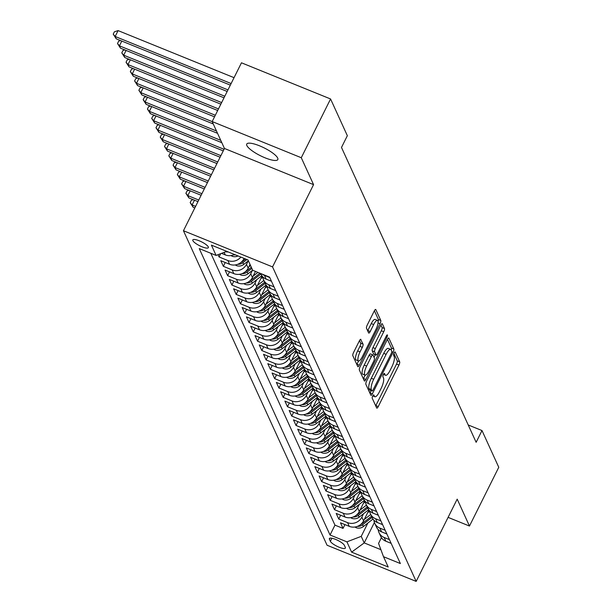 <?xml version="1.0" encoding="UTF-8"?>
<svg xmlns="http://www.w3.org/2000/svg" width="612" height="612" viewBox="0 0 612 612"><rect width="100%" height="100%" fill="white"/><g stroke="black" fill="none" stroke-linecap="round" stroke-linejoin="round"><path stroke-width="0.92" d="M372.731 395.949A1.867 0.535 112.1 0 0 372.218 398.205L376.678 407.967A2.662 0.757 112.1 0 0 376.824 408.127A2.662 0.757 112.1 0 0 378.247 406.575L398.947 365.05A2.662 0.757 112.1 0 0 399.682 361.822L395.222 352.061A1.867 0.535 112.1 0 0 395.115 351.954A1.867 0.535 112.1 0 0 394.12 353.032A1.867 0.535 112.1 0 0 393.615 355.297L394.189 356.559A8.522 2.433 112.1 0 1 391.848 366.879L390.127 370.337A8.522 2.433 112.1 0 1 385.575 375.294A8.522 2.433 112.1 0 1 385.101 374.781L384.527 373.519A1.867 0.535 112.1 0 0 384.42 373.404A1.867 0.535 112.1 0 0 383.426 374.49A1.867 0.535 112.1 0 0 382.913 376.747L383.495 378.009A8.522 2.433 112.1 0 1 381.154 388.337L379.425 391.795A8.522 2.433 112.1 0 1 374.881 396.752A8.522 2.433 112.1 0 1 374.406 396.239L373.825 394.977A1.867 0.535 112.1 0 0 373.725 394.862A1.867 0.535 112.1 0 0 372.731 395.949M246.865 145.557A17.358 4.33 -153.5 0 0 262.686 156.802A17.358 4.33 -153.5 0 0 277.817 159.556A17.358 4.33 -153.5 0 0 277.695 158.064A17.358 4.33 -153.5 0 0 261.875 146.819A17.358 4.33 -153.5 0 0 246.743 144.065A17.358 4.33 -153.5 0 0 246.865 145.557M192.887 240.661A8.683 2.165 -153.5 0 0 200.797 246.284A8.683 2.165 -153.5 0 0 208.355 247.661A8.683 2.165 -153.5 0 0 208.302 246.919A8.683 2.165 -153.5 0 0 200.392 241.296A8.683 2.165 -153.5 0 0 192.826 239.919A8.683 2.165 -153.5 0 0 192.887 240.661M360.935 339.469A2.662 0.757 112.1 0 0 360.782 339.308A2.662 0.757 112.1 0 0 359.366 340.861L353.552 352.512A2.662 0.757 112.1 0 0 352.826 355.733L357.775 366.573A2.662 0.757 112.1 0 0 357.921 366.733A2.662 0.757 112.1 0 0 359.343 365.188L380.052 323.664A2.662 0.757 112.1 0 0 380.779 320.436L375.829 309.596A2.662 0.757 112.1 0 0 375.676 309.435A2.662 0.757 112.1 0 0 374.261 310.98L367.238 325.056A2.662 0.757 112.1 0 0 366.512 328.277L368.631 332.92A2.662 0.757 112.1 0 0 368.776 333.081A2.662 0.757 112.1 0 0 370.199 331.528L373.68 324.551A7.122 2.035 112.1 0 1 377.482 320.413A7.122 2.035 112.1 0 1 375.921 329.47L362.296 356.804A7.122 2.035 112.1 0 1 358.494 360.95A7.122 2.035 112.1 0 1 360.047 351.892L362.319 347.333A2.662 0.757 112.1 0 0 363.054 344.112L360.567 339.323M313.566 184.633L301.28 157.728L330.572 98.968L241.465 62.799L212.173 121.559L224.459 148.471L183.447 230.732L272.554 266.901L313.566 184.633L224.459 148.471M448.099 517.37L469.473 526.045L457.187 499.14L416.168 581.4L272.554 266.901M469.473 526.045L498.772 467.285L481.996 430.55L468.211 424.957M330.572 98.968L347.348 135.703L341.488 147.454L476.136 442.3L481.996 430.55M366.603 381.085A2.662 0.757 112.1 0 0 365.869 384.305L370.826 395.145A2.662 0.757 112.1 0 0 370.971 395.306A2.662 0.757 112.1 0 0 372.394 393.761L393.095 352.237A2.662 0.757 112.1 0 0 393.83 349.008L388.88 338.168A2.662 0.757 112.1 0 0 388.727 338.008A2.662 0.757 112.1 0 0 387.304 339.553L366.603 381.085M364.301 380.863L359.351 370.023A2.662 0.757 112.1 0 1 360.078 366.795L380.786 325.27A2.662 0.757 112.1 0 1 382.202 323.717A2.662 0.757 112.1 0 1 382.355 323.878L384.474 328.522A2.662 0.757 112.1 0 1 383.739 331.742L375.347 348.588A2.662 0.757 112.1 0 0 374.613 351.816L376.02 354.891A2.662 0.757 112.1 0 0 376.166 355.052A2.662 0.757 112.1 0 0 377.589 353.499L386.333 335.965A1.867 0.535 112.1 0 1 387.327 334.886A1.867 0.535 112.1 0 1 386.914 337.258L365.869 379.471A2.662 0.757 112.1 0 1 364.446 381.024A2.662 0.757 112.1 0 1 364.301 380.863M218.04 254.684L219.081 256.964L220.725 253.651M240.86 257.086A10.848 10.037 155.5 0 1 227.871 260.528L229.577 264.277L220.787 260.704L223.349 266.319L225.247 262.517M248.174 260.972L246.46 264.399A10.848 10.037 155.5 0 1 232.139 269.892L233.853 273.633L225.063 270.068L227.626 275.683L229.523 271.881M252.442 270.336L250.736 273.763A10.848 10.037 155.5 0 1 236.416 279.248L238.129 282.996L229.339 279.424L231.902 285.047L233.799 281.237M256.719 279.692L255.013 283.119A10.848 10.037 155.5 0 1 240.692 288.612L242.398 292.352L233.608 288.788L236.171 294.403L238.068 290.601M260.995 289.055L259.289 292.482A10.848 10.037 155.5 0 1 244.968 297.975L246.674 301.716L237.884 298.151L240.447 303.766L242.344 299.957M265.271 298.411L263.558 301.838A10.848 10.037 155.5 0 1 249.237 307.331L250.951 311.072L242.161 307.507L244.723 313.122L246.621 309.32M269.54 307.775L267.834 311.202A10.848 10.037 155.5 0 1 253.513 316.695L255.227 320.436L246.429 316.871L249 322.486L250.897 318.676M273.816 317.131L272.111 320.558A10.848 10.037 155.5 0 1 257.79 326.051L259.496 329.799L250.706 326.227L253.269 331.842L255.166 328.04M278.093 326.494L276.387 329.922A10.848 10.037 155.5 0 1 262.066 335.414L263.772 339.155L254.982 335.59L257.545 341.205L259.442 337.396M282.369 335.85L280.656 339.278A10.848 10.037 155.5 0 1 266.335 344.77L268.048 348.519L259.258 344.946L261.821 350.561L263.718 346.759M286.638 345.214L284.932 348.641A10.848 10.037 155.5 0 1 270.611 354.134L272.317 357.875L263.527 354.31L266.098 359.925L267.995 356.123M290.914 354.577L289.208 358.005A10.848 10.037 155.5 0 1 274.887 363.49L276.593 367.238L267.804 363.666L270.366 369.281L272.263 365.479M295.191 363.933L293.477 367.361A10.848 10.037 155.5 0 1 279.156 372.853L280.87 376.594L272.08 373.029L274.643 378.644L276.54 374.842M299.467 373.297L297.753 376.724A10.848 10.037 155.5 0 1 283.433 382.209L285.146 385.958L276.356 382.385L278.919 388.008L280.816 384.198M303.736 382.653L302.03 386.08A10.848 10.037 155.5 0 1 287.709 391.573L289.415 395.314L280.625 391.749L283.195 397.364L285.093 393.562M308.012 392.017L306.306 395.444A10.848 10.037 155.5 0 1 291.985 400.937L293.691 404.677L284.901 401.112L287.464 406.728L289.361 402.918M312.288 401.373L310.575 404.8A10.848 10.037 155.5 0 1 296.254 410.292L297.968 414.033L289.178 410.468L291.74 416.084L293.638 412.281M316.565 410.736L314.851 414.163A10.848 10.037 155.5 0 1 300.53 419.656L302.244 423.397L293.454 419.832L296.017 425.447L297.914 421.637M320.833 420.092L319.127 423.519A10.848 10.037 155.5 0 1 304.807 429.012L306.513 432.761L297.723 429.188L300.293 434.803L302.19 431.001M325.11 429.456L323.404 432.883A10.848 10.037 155.5 0 1 309.083 438.376L310.789 442.116L301.999 438.552L304.562 444.167L306.459 440.357M329.386 438.812L327.672 442.239A10.848 10.037 155.5 0 1 313.352 447.732L315.065 451.48L306.275 447.908L308.838 453.523L310.735 449.721M333.655 448.175L331.949 451.602A10.848 10.037 155.5 0 1 317.628 457.095L319.342 460.836L310.552 457.271L313.115 462.886L315.012 459.084M337.931 457.539L336.225 460.966A10.848 10.037 155.5 0 1 321.904 466.451L323.61 470.2L314.82 466.627L317.391 472.242L319.288 468.44M342.207 466.895L340.502 470.322A10.848 10.037 155.5 0 1 326.181 475.815L327.887 479.556L319.097 475.991L321.66 481.606L323.557 477.804M346.484 476.258L344.77 479.686A10.848 10.037 155.5 0 1 330.449 485.171L332.163 488.919L323.373 485.347L325.936 490.969L327.833 487.16M350.752 485.614L349.047 489.042A10.848 10.037 155.5 0 1 334.726 494.534L336.439 498.275L327.649 494.71L330.212 500.325L332.109 496.523M355.029 494.978L353.323 498.405A10.848 10.037 155.5 0 1 339.002 503.898L340.708 507.639L331.918 504.074L334.489 509.689L336.378 505.879M359.305 504.334L357.599 507.761A10.848 10.037 155.5 0 1 343.278 513.254L344.984 517.002L336.195 513.43L338.757 519.045L347.547 522.617A10.848 10.037 -24.5 0 0 361.868 517.125L363.582 513.697M340.655 515.243L338.757 519.045M229.577 264.277A10.848 10.037 -24.5 0 0 243.897 258.784L244.089 258.394M233.853 273.633A10.848 10.037 -24.5 0 0 248.174 268.14L250.033 264.415M238.129 282.996A10.848 10.037 -24.5 0 0 252.45 277.504L255.487 271.407M242.398 292.352A10.848 10.037 -24.5 0 0 256.719 286.867L262.104 276.066M246.674 301.716A10.848 10.037 -24.5 0 0 260.995 296.223L266.381 285.422M250.951 311.072A10.848 10.037 -24.5 0 0 265.271 305.587L270.657 294.785M255.227 320.436A10.848 10.037 -24.5 0 0 269.548 314.943L274.926 304.149M259.496 329.799A10.848 10.037 -24.5 0 0 273.816 324.306L279.202 313.505M263.772 339.155A10.848 10.037 -24.5 0 0 278.093 333.662L283.478 322.868M268.048 348.519A10.848 10.037 -24.5 0 0 282.369 343.026L287.755 332.224M272.317 357.875A10.848 10.037 -24.5 0 0 286.638 352.382L292.023 341.588M276.593 367.238A10.848 10.037 -24.5 0 0 290.914 361.746L296.3 350.944M280.87 376.594A10.848 10.037 -24.5 0 0 295.191 371.102L300.576 360.307M285.146 385.958A10.848 10.037 -24.5 0 0 299.467 380.465L304.853 369.663M289.415 395.314A10.848 10.037 -24.5 0 0 303.736 389.829L309.121 379.027M293.691 404.677A10.848 10.037 -24.5 0 0 308.012 399.185L313.398 388.383M297.968 414.033A10.848 10.037 -24.5 0 0 312.288 408.548L317.674 397.746M302.244 423.397A10.848 10.037 -24.5 0 0 316.565 417.904L321.943 407.11M306.513 432.761A10.848 10.037 -24.5 0 0 320.833 427.268L326.219 416.466M310.789 442.116A10.848 10.037 -24.5 0 0 325.11 436.624L330.495 425.83M315.065 451.48A10.848 10.037 -24.5 0 0 329.386 445.987L334.772 435.186M319.342 460.836A10.848 10.037 -24.5 0 0 333.662 455.343L339.04 444.549M323.61 470.2A10.848 10.037 -24.5 0 0 337.931 464.707L343.317 453.905M327.887 479.556A10.848 10.037 -24.5 0 0 342.207 474.063L347.593 463.269M332.163 488.919A10.848 10.037 -24.5 0 0 346.484 483.426L351.869 472.625M336.439 498.275A10.848 10.037 -24.5 0 0 350.76 492.79L356.138 481.988M340.708 507.639A10.848 10.037 -24.5 0 0 355.029 502.146L360.414 491.344M344.984 517.002A10.848 10.037 -24.5 0 0 359.305 511.51L364.691 500.708M345.306 547.373L344.365 545.315A8.407 2.096 -153.5 0 0 336.707 539.868A8.407 2.096 -153.5 0 0 329.378 538.537A8.407 2.096 -153.5 0 0 329.432 539.256L330.373 541.314A8.407 2.096 -153.5 0 0 338.038 546.761A8.407 2.096 -153.5 0 0 345.367 548.1A8.407 2.096 -153.5 0 0 345.306 547.373M183.447 230.732L327.06 545.231L416.168 581.4M226.731 251.348L216.105 255.426L199.252 248.587L330.044 535.003L346.905 541.849L361.225 536.357L367.85 523.053M216.105 255.426L211.408 245.129L248.013 259.985L252.71 270.282L269.571 277.129L400.37 563.545L383.51 556.706L388.207 567.003L351.602 552.139L346.905 541.849M210.826 253.284L334.963 525.134L343.034 528.408L340.471 522.793L349.261 526.358A10.848 10.037 -24.5 0 0 363.582 520.866L368.967 510.071M378.17 529.548A10.848 10.037 -24.5 0 0 378.973 532.578A10.848 10.037 -24.5 0 0 384.152 537.474L389.439 539.616M378.973 532.578L380.687 536.319A10.848 10.037 -24.5 0 0 385.866 541.215L391.152 543.364M269.754 277.534L264.476 275.392A10.848 10.037 155.5 0 1 262.296 274.176M260.674 273.518L261.003 274.237A10.848 10.037 -24.5 0 0 266.182 279.133L271.468 281.275M274.031 286.89L268.745 284.748A10.848 10.037 155.5 0 1 263.565 279.852A10.848 10.037 155.5 0 1 262.762 276.831M263.565 279.852L265.279 283.601A10.848 10.037 -24.5 0 0 270.458 288.497L275.744 290.639M278.307 296.254L273.021 294.112A10.848 10.037 155.5 0 1 267.842 289.216A10.848 10.037 155.5 0 1 267.039 286.187M267.842 289.216L269.548 292.957A10.848 10.037 -24.5 0 0 274.734 297.853L280.013 299.995M282.583 305.618L277.297 303.468A10.848 10.037 155.5 0 1 272.118 298.572A10.848 10.037 155.5 0 1 271.315 295.55M272.118 298.572L273.824 302.32A10.848 10.037 -24.5 0 0 279.003 307.216L284.289 309.358M286.852 314.973L281.574 312.831A10.848 10.037 155.5 0 1 276.387 307.935A10.848 10.037 155.5 0 1 275.584 304.906M276.387 307.935L278.1 311.676A10.848 10.037 -24.5 0 0 283.28 316.572L288.566 318.722M291.128 324.337L285.842 322.187A10.848 10.037 155.5 0 1 280.663 317.291A10.848 10.037 155.5 0 1 279.86 314.27M280.663 317.291L282.377 321.04A10.848 10.037 -24.5 0 0 287.556 325.936L292.842 328.078M295.405 333.693L290.119 331.551A10.848 10.037 155.5 0 1 284.94 326.655A10.848 10.037 155.5 0 1 284.136 323.626M284.94 326.655L286.645 330.396A10.848 10.037 -24.5 0 0 291.832 335.292L297.111 337.442M299.681 343.057L294.395 340.907A10.848 10.037 155.5 0 1 289.216 336.019A10.848 10.037 155.5 0 1 288.413 332.989M289.216 336.019L290.922 339.759A10.848 10.037 -24.5 0 0 296.101 344.655L301.387 346.797M303.95 352.413L298.671 350.271A10.848 10.037 155.5 0 1 293.485 345.375A10.848 10.037 155.5 0 1 292.681 342.345M293.485 345.375L295.198 349.123A10.848 10.037 -24.5 0 0 300.377 354.011L305.663 356.161M308.226 361.776L302.94 359.634A10.848 10.037 155.5 0 1 297.761 354.738A10.848 10.037 155.5 0 1 296.958 351.709M297.761 354.738L299.475 358.479A10.848 10.037 -24.5 0 0 304.654 363.375L309.932 365.517M312.502 371.132L307.216 368.99A10.848 10.037 155.5 0 1 302.037 364.094A10.848 10.037 155.5 0 1 301.234 361.072M302.037 364.094L303.743 367.843A10.848 10.037 -24.5 0 0 308.93 372.731L314.208 374.881M316.771 380.496L311.493 378.354A10.848 10.037 155.5 0 1 306.314 373.458A10.848 10.037 155.5 0 1 305.51 370.428M306.314 373.458L308.02 377.199A10.848 10.037 -24.5 0 0 313.199 382.095L318.485 384.237M321.048 389.852L315.769 387.71A10.848 10.037 155.5 0 1 310.582 382.814A10.848 10.037 155.5 0 1 309.779 379.792M310.582 382.814L312.296 386.562A10.848 10.037 -24.5 0 0 317.475 391.458L322.761 393.6M325.324 399.215L320.038 397.073A10.848 10.037 155.5 0 1 314.859 392.177A10.848 10.037 155.5 0 1 314.055 389.148M314.859 392.177L316.572 395.918A10.848 10.037 -24.5 0 0 321.751 400.814L327.03 402.956M329.6 408.579L324.314 406.429A10.848 10.037 155.5 0 1 319.135 401.533A10.848 10.037 155.5 0 1 318.332 398.511M319.135 401.533L320.841 405.282A10.848 10.037 -24.5 0 0 326.028 410.178L331.306 412.32M333.869 417.935L328.59 415.793A10.848 10.037 155.5 0 1 323.411 410.897A10.848 10.037 155.5 0 1 322.601 407.867M323.411 410.897L325.117 414.638A10.848 10.037 -24.5 0 0 330.296 419.534L335.583 421.683M338.145 427.298L332.867 425.149A10.848 10.037 155.5 0 1 327.68 420.253A10.848 10.037 155.5 0 1 326.877 417.231M327.68 420.253L329.394 424.001A10.848 10.037 -24.5 0 0 334.573 428.897L339.859 431.039M342.422 436.654L337.135 434.512A10.848 10.037 155.5 0 1 331.956 429.616A10.848 10.037 155.5 0 1 331.153 426.587M331.956 429.616L333.67 433.357A10.848 10.037 -24.5 0 0 338.849 438.253L344.128 440.403M346.698 446.018L341.412 443.868A10.848 10.037 155.5 0 1 336.233 438.98A10.848 10.037 155.5 0 1 335.43 435.951M336.233 438.98L337.939 442.721A10.848 10.037 -24.5 0 0 343.125 447.617L348.404 449.759M350.967 455.374L345.688 453.232A10.848 10.037 155.5 0 1 340.509 448.336A10.848 10.037 155.5 0 1 339.698 445.314M340.509 448.336L342.215 452.084A10.848 10.037 -24.5 0 0 347.394 456.973L352.68 459.122M355.243 464.738L349.965 462.596A10.848 10.037 155.5 0 1 344.778 457.7A10.848 10.037 155.5 0 1 343.975 454.67M344.778 457.7L346.491 461.44A10.848 10.037 -24.5 0 0 351.671 466.336L356.957 468.478M359.519 474.093L354.233 471.951A10.848 10.037 155.5 0 1 349.054 467.055A10.848 10.037 155.5 0 1 348.251 464.034M349.054 467.055L350.768 470.804A10.848 10.037 -24.5 0 0 355.947 475.7L361.225 477.842M363.796 483.457L358.51 481.315A10.848 10.037 155.5 0 1 353.331 476.419A10.848 10.037 155.5 0 1 352.527 473.39M353.331 476.419L355.037 480.16A10.848 10.037 -24.5 0 0 360.223 485.056L365.502 487.198M368.064 492.813L362.786 490.671A10.848 10.037 155.5 0 1 357.599 485.775A10.848 10.037 155.5 0 1 356.796 482.753M357.599 485.775L359.313 489.524A10.848 10.037 -24.5 0 0 364.492 494.419L369.778 496.562M372.341 502.177L367.055 500.035A10.848 10.037 155.5 0 1 361.876 495.139A10.848 10.037 155.5 0 1 361.072 492.109M361.876 495.139L363.589 498.879A10.848 10.037 -24.5 0 0 368.768 503.775L374.054 505.917M376.617 511.54L371.331 509.391A10.848 10.037 155.5 0 1 366.152 504.495A10.848 10.037 155.5 0 1 365.349 501.473M366.152 504.495L367.858 508.243A10.848 10.037 -24.5 0 0 373.045 513.139L378.323 515.281M380.894 520.896L375.607 518.754A10.848 10.037 155.5 0 1 370.428 513.858A10.848 10.037 155.5 0 1 369.625 510.829M370.428 513.858L372.134 517.599A10.848 10.037 -24.5 0 0 377.313 522.495L382.599 524.645M385.162 530.26L379.884 528.11A10.848 10.037 155.5 0 1 374.697 523.214A10.848 10.037 155.5 0 1 373.894 520.192M374.697 523.214L376.411 526.963A10.848 10.037 -24.5 0 0 381.59 531.859L386.876 534.001M343.278 513.254L334.489 509.689M339.002 503.898L330.212 500.325M334.726 494.534L325.936 490.969M330.449 485.171L321.66 481.606M326.181 475.815L317.391 472.242M321.904 466.451L313.115 462.886M317.628 457.095L308.838 453.523M313.352 447.732L304.562 444.167M309.083 438.376L300.293 434.803M304.807 429.012L296.017 425.447M300.53 419.656L291.74 416.084M296.254 410.292L287.464 406.728M291.985 400.937L283.195 397.364M287.709 391.573L278.919 388.008M283.433 382.209L274.643 378.644M279.156 372.853L270.366 369.281M274.887 363.49L266.098 359.925M270.611 354.134L261.821 350.561M266.335 344.77L257.545 341.205M262.066 335.414L253.269 331.842M257.79 326.051L249 322.486M253.513 316.695L244.723 313.122M249.237 307.331L240.447 303.766M244.968 297.975L236.171 294.403M240.692 288.612L231.902 285.047M236.416 279.248L227.626 275.683M232.139 269.892L223.349 266.319M227.871 260.528L219.081 256.964M221.483 253.368L225.3 254.913A10.848 10.037 -24.5 0 0 234.472 254.493M361.225 536.357L364.216 542.905L380.901 549.675M374.399 522.48L364.216 542.905L351.602 552.139M381.429 537.65L378.56 543.395L383.51 556.706M301.28 157.728L212.173 121.559M344.931 524.599L343.034 528.408M334.963 525.134L330.044 535.003M228.177 251.937A10.848 10.037 155.5 0 1 225.644 251.769M375.707 405.848A2.662 0.757 112.1 0 0 375.837 405.603L396.538 364.071A2.662 0.757 112.1 0 0 397.272 360.851L393.914 353.499M391.198 350.01A2.662 0.757 112.1 0 0 391.42 348.029L387.434 339.308M369.855 393.034A2.662 0.757 112.1 0 0 369.985 392.782L371.063 390.609M371.974 390.907A1.867 0.535 112.1 0 0 372.073 391.022A1.867 0.535 112.1 0 0 373.068 389.936L391.244 353.484A1.867 0.535 112.1 0 0 391.757 351.227L391.144 349.896A8.522 2.433 112.1 0 0 390.67 349.383A8.522 2.433 112.1 0 0 386.126 354.34L373.702 379.256A8.522 2.433 112.1 0 0 371.362 389.576L371.974 390.907L369.564 389.928A1.867 0.535 112.1 0 0 369.663 390.043A1.867 0.535 112.1 0 0 369.816 390.035M390.67 349.383L388.26 348.404A8.522 2.433 112.1 0 0 383.716 353.361L386.126 354.34M369.564 389.928L368.952 388.597A8.522 2.433 112.1 0 1 371.293 378.277L383.716 353.361M380.909 325.018L382.064 327.542L384.474 328.522M373.978 354.065A2.662 0.757 112.1 0 1 373.756 354.073A2.662 0.757 112.1 0 1 373.611 353.912L372.203 350.837A2.662 0.757 112.1 0 1 372.938 347.608L381.33 330.771A2.662 0.757 112.1 0 0 382.064 327.542M375.324 354.708L374.031 357.293M365.135 375.141L363.459 378.499L365.869 379.471M366.634 366.06A7.122 2.035 112.1 0 0 365.073 375.118A7.122 2.035 112.1 0 0 368.875 370.979L373.68 361.348A2.662 0.757 112.1 0 0 374.406 358.119L373.006 355.044A2.662 0.757 112.1 0 0 372.853 354.883A2.662 0.757 112.1 0 0 371.43 356.429L366.634 366.06L364.224 365.089A7.122 2.035 112.1 0 0 362.664 374.139L365.073 375.118M370.597 354.065A2.662 0.757 112.1 0 0 370.444 353.904A2.662 0.757 112.1 0 0 369.021 355.457L371.43 356.429M364.224 365.089L369.021 355.457M358.494 360.95L356.085 359.971A7.122 2.035 112.1 0 1 357.637 350.913L359.91 346.361A2.662 0.757 112.1 0 0 360.644 343.133L359.489 340.609M377.482 320.413L375.072 319.433A7.122 2.035 112.1 0 0 371.27 323.572L373.68 324.551M367.659 330.801A2.662 0.757 112.1 0 0 367.789 330.557L371.27 323.572M378.063 321.683A2.662 0.757 112.1 0 0 378.369 319.456L374.391 310.735M356.804 364.454A2.662 0.757 112.1 0 0 356.934 364.209L358.555 360.965M354.922 527.024L356.123 527.682A7.191 6.648 -24.5 0 0 363.413 526.519L372.968 519.06M364.255 519.519L370.711 514.478M367.644 512.718L369.656 511.142M357.462 526.366A7.191 6.648 -24.5 0 0 362.602 524.744L372.035 517.385M371.522 516.26L362.09 523.62A7.191 6.648 155.5 0 1 360.667 524.499M350.645 517.668L351.846 518.326A7.191 6.648 -24.5 0 0 359.137 517.163L368.699 509.704M359.978 510.156L366.435 505.122M363.367 503.355L365.379 501.786M353.185 517.002A7.191 6.648 -24.5 0 0 358.326 515.381L367.758 508.021M367.246 506.897L357.813 514.256A7.191 6.648 155.5 0 1 356.391 515.136M346.377 508.304L347.57 508.962A7.191 6.648 -24.5 0 0 354.868 507.799L364.423 500.341M355.702 500.8L362.159 495.758M359.099 493.991L361.111 492.423M348.909 507.646A7.191 6.648 -24.5 0 0 354.05 506.025L363.49 498.658M362.977 497.541L353.537 504.9A7.191 6.648 155.5 0 1 352.122 505.78M342.1 498.948L343.301 499.606A7.191 6.648 -24.5 0 0 350.592 498.443L360.147 490.985M351.433 491.436L357.89 486.402M354.822 484.635L356.834 483.067M344.64 498.283A7.191 6.648 -24.5 0 0 349.781 496.661L359.213 489.302M358.701 488.177L349.268 495.536A7.191 6.648 155.5 0 1 347.846 496.416M337.824 489.585L339.025 490.243A7.191 6.648 -24.5 0 0 346.315 489.08L355.87 481.621M347.157 482.08L353.614 477.039M350.546 475.272L352.558 473.703M340.364 488.927A7.191 6.648 -24.5 0 0 345.505 487.305L354.937 479.938M354.425 478.821L344.992 486.18A7.191 6.648 155.5 0 1 343.569 487.06M333.548 480.221L334.749 480.887A7.191 6.648 -24.5 0 0 342.039 479.716L351.602 472.265M342.881 472.716L349.337 467.675M346.27 465.916L348.282 464.347M336.087 479.563A7.191 6.648 -24.5 0 0 341.228 477.941L350.661 470.582M350.148 469.458L340.716 476.817A7.191 6.648 155.5 0 1 339.293 477.697M329.279 470.865L330.472 471.523A7.191 6.648 -24.5 0 0 337.77 470.36L347.325 462.901M338.604 463.361L345.061 458.319M342.001 456.552L344.013 454.984M331.811 470.2A7.191 6.648 -24.5 0 0 336.952 468.578L346.392 461.219M345.879 460.094L336.439 467.461A7.191 6.648 155.5 0 1 335.024 468.341M325.003 461.502L326.204 462.167A7.191 6.648 -24.5 0 0 333.494 460.997L343.049 453.546M334.336 453.997L340.792 448.956M337.725 447.196L339.737 445.628M327.542 460.844A7.191 6.648 -24.5 0 0 332.683 459.222L342.116 451.863M341.603 450.738L332.171 458.097A7.191 6.648 155.5 0 1 330.748 458.977M320.726 452.146L321.927 452.803A7.191 6.648 -24.5 0 0 329.218 451.641L338.773 444.182M330.059 444.633L336.516 439.6M333.448 437.832L335.46 436.264M323.266 451.48A7.191 6.648 -24.5 0 0 328.407 449.858L337.839 442.499M337.327 441.374L327.894 448.741A7.191 6.648 155.5 0 1 326.471 449.613M316.45 442.782L317.651 443.44A7.191 6.648 -24.5 0 0 324.941 442.277L334.504 434.818M325.783 435.277L332.24 430.236M329.172 428.477L331.184 426.901M318.99 442.124A7.191 6.648 -24.5 0 0 324.13 440.502L333.563 433.143M333.05 432.018L323.618 439.378A7.191 6.648 155.5 0 1 322.195 440.257M312.181 433.426L313.375 434.084A7.191 6.648 -24.5 0 0 320.673 432.921L330.228 425.462M321.507 425.914L327.963 420.88M324.903 419.113L326.915 417.545M314.713 432.761A7.191 6.648 -24.5 0 0 319.862 431.139L329.294 423.779M328.782 422.655L319.342 430.014A7.191 6.648 155.5 0 1 317.926 430.894M307.905 424.062L309.106 424.72A7.191 6.648 -24.5 0 0 316.396 423.558L325.951 416.099M317.238 416.558L323.694 411.516M320.627 409.757L322.639 408.181M310.445 423.405A7.191 6.648 -24.5 0 0 315.585 421.783L325.018 414.416M324.505 413.299L315.073 420.658A7.191 6.648 155.5 0 1 313.65 421.538M303.628 414.707L304.83 415.364A7.191 6.648 -24.5 0 0 312.12 414.202L321.675 406.743M312.962 407.194L319.418 402.161M316.35 400.393L318.362 398.825M306.168 414.041A7.191 6.648 -24.5 0 0 311.309 412.419L320.742 405.06M320.229 403.935L310.797 411.295A7.191 6.648 155.5 0 1 309.374 412.174M195.588 206.374L192.099 204.959L193.17 207.3L194.8 207.958M193.17 207.3L190.171 202.626L191.342 200.277L193.185 199.68M194.471 200.201L192.099 204.959L190.171 202.626M299.36 405.343L300.553 406.001A7.191 6.648 -24.5 0 0 307.844 404.838L317.406 397.379M308.685 397.838L315.142 392.797M312.074 391.03L314.086 389.462M301.892 404.685A7.191 6.648 -24.5 0 0 307.033 403.063L316.465 395.696M315.953 394.579L306.52 401.939A7.191 6.648 155.5 0 1 305.097 402.818M198.747 200.032L187.823 195.595L188.894 197.936L197.959 201.616M188.894 197.936L185.895 193.27L187.065 190.913L188.909 190.317M190.194 190.845L187.823 195.595L185.895 193.27M295.083 395.987L296.285 396.645A7.191 6.648 -24.5 0 0 303.575 395.482L313.13 388.023M304.409 388.475L310.865 383.441M307.805 381.674L309.817 380.106M297.616 395.321A7.191 6.648 -24.5 0 0 302.764 393.7L312.197 386.34M311.684 385.216L302.252 392.575A7.191 6.648 155.5 0 1 300.829 393.455M201.914 193.69L183.554 186.239L184.617 188.58L201.118 195.274M184.617 188.58L181.619 183.906L182.789 181.557L184.633 180.961M185.926 181.481L183.554 186.239L181.619 183.906M290.807 386.623L292.008 387.281A7.191 6.648 -24.5 0 0 299.299 386.118L308.853 378.66M300.14 379.119L306.597 374.077M303.529 372.31L305.541 370.742M293.347 385.965A7.191 6.648 -24.5 0 0 298.488 384.344L307.92 376.977M307.408 375.852L297.975 383.219A7.191 6.648 155.5 0 1 296.552 384.099M205.074 187.349L179.278 176.876L180.341 179.217L204.286 188.932M180.341 179.217L177.342 174.55L178.52 172.194L180.364 171.597M181.649 172.125L179.278 176.876L177.342 174.55M286.531 377.26L287.732 377.925A7.191 6.648 -24.5 0 0 295.022 376.755L304.585 369.304M295.864 369.755L302.32 364.714M299.253 362.954L301.265 361.386M289.071 376.602A7.191 6.648 -24.5 0 0 294.211 374.98L303.644 367.621M303.131 366.496L293.699 373.856A7.191 6.648 155.5 0 1 292.276 374.735M208.233 181.007L175.001 167.52L176.072 169.861L207.445 182.59M176.072 169.861L173.074 165.186L174.244 162.838L176.088 162.241M177.373 162.761L175.001 167.52L173.074 165.186M282.262 367.904L283.455 368.562A7.191 6.648 -24.5 0 0 290.746 367.399L300.308 359.94M291.587 360.399L298.044 355.358M294.984 353.591L296.996 352.022M284.794 367.238A7.191 6.648 -24.5 0 0 289.935 365.616L299.367 358.257M298.855 357.133L289.422 364.5A7.191 6.648 155.5 0 1 288.007 365.379M211.4 174.665L170.725 158.156L171.796 160.497L210.605 176.248M171.796 160.497L168.797 155.823L169.968 153.474L171.811 152.878M173.097 153.398L170.725 158.156L168.797 155.823M277.986 358.54L279.187 359.206A7.191 6.648 -24.5 0 0 286.477 358.035L296.032 350.584M287.311 351.036L293.775 345.994M290.708 344.235L292.72 342.666M280.518 357.882A7.191 6.648 -24.5 0 0 285.666 356.26L295.099 348.901M294.586 347.777L285.154 355.136A7.191 6.648 155.5 0 1 283.731 356.016M214.56 168.323L166.456 148.8L167.52 151.141L213.772 169.906M167.52 151.141L164.521 146.467L165.691 144.118L167.535 143.522M168.828 144.042L166.456 148.8L164.521 146.467M273.709 349.184L274.91 349.842A7.191 6.648 -24.5 0 0 282.201 348.679L291.756 341.221M283.042 341.672L289.499 336.638M286.431 334.871L288.443 333.303M276.249 348.519A7.191 6.648 -24.5 0 0 281.39 346.897L290.822 339.538M290.31 338.413L280.877 345.772A7.191 6.648 155.5 0 1 279.454 346.652M217.719 161.981L162.18 139.437L163.251 141.777L216.931 163.565M163.251 141.777L160.245 137.103L161.423 134.755L163.266 134.158M164.552 134.678L162.18 139.437L160.245 137.103M269.433 339.821L270.634 340.479A7.191 6.648 -24.5 0 0 277.925 339.316L287.487 331.857M278.766 332.316L285.223 327.275M282.155 325.515L284.167 323.939M271.973 339.163A7.191 6.648 -24.5 0 0 277.114 337.541L286.546 330.182M286.034 329.057L276.601 336.416A7.191 6.648 155.5 0 1 275.178 337.296M220.886 155.639L157.904 130.081L158.975 132.414L220.09 157.223M158.975 132.414L155.976 127.747L157.146 125.399L158.99 124.802M160.275 125.322L157.904 130.081L155.976 127.747M265.164 330.465L266.358 331.123A7.191 6.648 -24.5 0 0 273.656 329.96L283.211 322.501M274.49 322.952L280.946 317.919M277.886 316.152L279.898 314.583M267.696 329.799A7.191 6.648 -24.5 0 0 272.837 328.177L282.277 320.818M281.757 319.693L272.325 327.053A7.191 6.648 155.5 0 1 270.909 327.933M224.046 149.297L153.627 120.717L154.698 123.058L223.258 150.881M154.698 123.058L151.7 118.384L152.87 116.035L154.714 115.439M155.999 115.959L153.627 120.717L151.7 118.384M260.888 321.101L262.089 321.759A7.191 6.648 -24.5 0 0 269.379 320.596L278.934 313.137M270.213 313.596L276.678 308.555M273.61 306.796L275.622 305.22M263.42 320.443A7.191 6.648 -24.5 0 0 268.569 318.821L278.001 311.454M277.488 310.338L268.056 317.697A7.191 6.648 155.5 0 1 266.633 318.577M220.748 140.332L149.359 111.353L150.422 113.694L221.812 142.673M150.422 113.694L147.423 109.028L148.594 106.672L150.437 106.075M151.73 106.603L149.359 111.353L147.423 109.028M256.612 311.745L257.813 312.403A7.191 6.648 -24.5 0 0 265.103 311.24L274.658 303.782M265.945 304.233L272.401 299.199M269.334 297.432L271.346 295.864M259.151 311.08A7.191 6.648 -24.5 0 0 264.292 309.458L273.725 302.099M273.212 300.974L263.78 308.333A7.191 6.648 155.5 0 1 262.357 309.213M216.472 130.976L145.082 101.997L146.153 104.338L217.535 133.317M146.153 104.338L143.147 99.664L144.325 97.316L146.169 96.719M147.454 97.239L145.082 101.997L143.147 99.664M252.335 302.382L253.536 303.039A7.191 6.648 -24.5 0 0 260.827 301.877L270.389 294.418M261.668 294.877L268.125 289.836M265.057 288.068L267.069 286.5M254.875 301.724A7.191 6.648 -24.5 0 0 260.016 300.102L269.448 292.735M268.936 291.618L259.503 298.977A7.191 6.648 155.5 0 1 258.08 299.857M212.196 121.612L140.806 92.634L141.877 94.975L213.267 123.953M141.877 94.975L138.878 90.308L140.049 87.952L141.892 87.355M143.177 87.883L140.806 92.634L138.878 90.308M248.067 293.018L249.26 293.683A7.191 6.648 -24.5 0 0 256.558 292.521L266.113 285.062M257.392 285.513L263.849 280.48M260.788 278.712L262.8 277.144M250.599 292.36A7.191 6.648 -24.5 0 0 255.74 290.738L265.18 283.379M264.667 282.254L255.227 289.614A7.191 6.648 155.5 0 1 253.812 290.493M215.317 115.255L136.53 83.278L137.601 85.619L214.521 116.838M137.601 85.619L134.602 80.945L135.772 78.596L137.616 77.999M138.901 78.52L136.53 83.278L134.602 80.945M243.79 283.662L244.991 284.32A7.191 6.648 -24.5 0 0 252.282 283.157L261.837 275.698M253.116 276.157L257.927 272.401M246.33 283.004A7.191 6.648 -24.5 0 0 251.471 281.375L260.903 274.015M259.962 273.227L250.958 280.258A7.191 6.648 155.5 0 1 249.535 281.137M218.476 108.913L132.261 73.914L133.324 76.255L217.688 110.497M133.324 76.255L130.325 71.589L131.496 69.233L133.34 68.636M134.632 69.164L132.261 73.914L130.325 71.589M239.514 274.298L240.715 274.964A7.191 6.648 -24.5 0 0 248.005 273.793L252.657 270.167M248.847 266.794L250.522 265.486M242.054 273.64A7.191 6.648 -24.5 0 0 247.194 272.019L251.846 268.385M251.333 267.268L246.682 270.894A7.191 6.648 155.5 0 1 245.259 271.774M221.636 102.571L127.985 64.558L129.055 66.899L220.848 104.155M129.055 66.899L126.049 62.225L127.227 59.877L129.071 59.28M130.356 59.8L127.985 64.558L126.049 62.225M235.238 264.942L236.439 265.6A7.191 6.648 -24.5 0 0 243.729 264.438L248.388 260.804M237.777 264.277A7.191 6.648 -24.5 0 0 242.918 262.655L246.911 259.542M245.626 259.021L242.406 261.538A7.191 6.648 155.5 0 1 240.983 262.41M224.803 96.229L123.708 55.195L124.779 57.536L224.007 97.813M124.779 57.536L121.78 52.861L122.951 50.513L124.794 49.916M126.08 50.436L123.708 55.195L121.78 52.861M230.969 255.579L232.162 256.244A7.191 6.648 -24.5 0 0 238.053 255.946M233.501 254.921A7.191 6.648 -24.5 0 0 235.26 254.814M227.962 89.888L119.432 45.839L120.503 48.18L227.174 91.471M120.503 48.18L117.504 43.506L118.674 41.157L120.518 40.56M121.803 41.081L119.432 45.839L117.504 43.506M231.122 83.546L115.163 36.475L116.226 38.816L230.334 85.129M116.226 38.816L113.228 34.142L114.398 31.793L118.093 30.6L234.052 77.67M118.093 30.6L115.163 36.475L113.228 34.142M243.637 258.21L243.897 258.784M246.46 264.399L248.174 268.14M250.736 273.763L252.45 277.504M255.013 283.119L256.719 286.867M259.289 292.482L260.995 296.223M263.558 301.838L265.271 305.587M267.834 311.202L269.548 314.943M272.111 320.558L273.816 324.306M276.387 329.922L278.093 333.662M280.656 339.278L282.369 343.026M284.932 348.641L286.638 352.382M289.208 358.005L290.914 361.746M293.477 367.361L295.191 371.102M297.753 376.724L299.467 380.465M302.03 386.08L303.736 389.829M306.306 395.444L308.012 399.185M310.575 404.8L312.288 408.548M314.851 414.163L316.565 417.904M319.127 423.519L320.833 427.268M323.404 432.883L325.11 436.624M327.672 442.239L329.386 445.987M331.949 451.602L333.662 455.343M336.225 460.966L337.931 464.707M340.502 470.322L342.207 474.063M344.77 479.686L346.484 483.426M349.047 489.042L350.76 492.79M353.323 498.405L355.029 502.146M357.599 507.761L359.305 511.51M361.868 517.125L363.582 520.866M384.152 537.474L385.866 541.215M264.476 275.392L266.182 279.133M268.745 284.748L270.458 288.497M273.021 294.112L274.734 297.853M277.297 303.468L279.003 307.216M281.574 312.831L283.28 316.572M285.842 322.187L287.556 325.936M290.119 331.551L291.832 335.292M294.395 340.907L296.101 344.655M298.671 350.271L300.377 354.011M302.94 359.634L304.654 363.375M307.216 368.99L308.93 372.731M311.493 378.354L313.199 382.095M315.769 387.71L317.475 391.458M320.038 397.073L321.751 400.814M324.314 406.429L326.028 410.178M328.59 415.793L330.296 419.534M332.867 425.149L334.573 428.897M337.135 434.512L338.849 438.253M341.412 443.868L343.125 447.617M345.688 453.232L347.394 456.973M349.965 462.596L351.671 466.336M354.233 471.951L355.947 475.7M358.51 481.315L360.223 485.056M362.786 490.671L364.492 494.419M367.055 500.035L368.768 503.775M371.331 509.391L373.045 513.139M375.607 518.754L377.313 522.495M379.884 528.11L381.59 531.859M347.547 522.617L349.261 526.358M224.13 252.351L225.3 254.913M331.911 538.239L330.373 541.314M329.99 538.147L329.432 539.256M372.899 395.627L374.406 396.239M383.602 374.169L385.101 374.781M397.272 360.851L399.682 361.822M396.538 364.071L398.947 365.05M375.837 405.603L378.247 406.575M391.42 348.029L393.83 349.008M391.802 351.709L393.095 352.237M369.985 392.782L372.394 393.761M371.293 378.277L373.702 379.256M368.952 388.597L371.362 389.576M381.33 330.771L383.739 331.742M372.938 347.608L375.347 348.588M372.203 350.837L374.613 351.816M373.611 353.912L376.02 354.891M385.897 336.837L386.914 337.258M360.644 343.133L363.054 344.112M359.91 346.361L362.319 347.333M357.637 350.913L360.047 351.892M367.789 330.557L370.199 331.528M378.369 319.456L380.779 320.436M378.032 322.845L380.052 323.664M356.934 364.209L359.343 365.188M355.664 526.894L355.993 527.613M362.602 524.744L363.413 526.519M351.387 517.538L351.716 518.257M358.326 515.381L359.137 517.163M347.111 508.174L347.44 508.893M354.05 506.025L354.868 507.799M342.842 498.818L343.164 499.53M349.781 496.661L350.592 498.443M338.566 489.455L338.895 490.174M345.505 487.305L346.315 489.08M334.29 480.091L334.619 480.81M341.228 477.941L342.039 479.716M330.013 470.735L330.342 471.454M336.952 468.578L337.77 470.36M325.745 461.372L326.066 462.091M332.683 459.222L333.494 460.997M321.468 452.016L321.797 452.735M328.407 449.858L329.218 451.641M317.192 442.652L317.521 443.371M324.13 440.502L324.941 442.277M312.916 433.296L313.245 434.015M319.862 431.139L320.673 432.921M308.647 423.932L308.976 424.651M315.585 421.783L316.396 423.558M304.371 414.576L304.7 415.296M311.309 412.419L312.12 414.202M300.094 405.213L300.423 405.932M307.033 403.063L307.844 404.838M295.818 395.857L296.147 396.568M302.764 393.7L303.575 395.482M291.549 386.493L291.878 387.212M298.488 384.344L299.299 386.118M287.273 377.13L287.602 377.849M294.211 374.98L295.022 376.755M282.996 367.774L283.325 368.493M289.935 365.616L290.746 367.399M278.72 358.41L279.049 359.129M285.666 356.26L286.477 358.035M274.451 349.054L274.78 349.773M281.39 346.897L282.201 348.679M270.175 339.691L270.504 340.41M277.114 337.541L277.925 339.316M265.899 330.335L266.228 331.054M272.837 328.177L273.656 329.96M261.63 320.971L261.951 321.69M268.569 318.821L269.379 320.596M257.354 311.615L257.683 312.327M264.292 309.458L265.103 311.24M253.077 302.252L253.406 302.971M260.016 300.102L260.827 301.877M248.801 292.888L249.13 293.607M255.74 290.738L256.558 292.521M244.532 283.532L244.854 284.251M251.471 281.375L252.282 283.157M240.256 274.168L240.585 274.887M247.194 272.019L248.005 273.793M235.98 264.812L236.308 265.531M242.918 262.655L243.729 264.438M231.703 255.449L232.032 256.168M372.762 395.887L374.881 396.752M383.456 374.429L385.575 375.294M369.663 390.043L372.073 391.022M373.756 354.073L376.166 355.052M370.444 353.904L372.853 354.883"/></g></svg>
